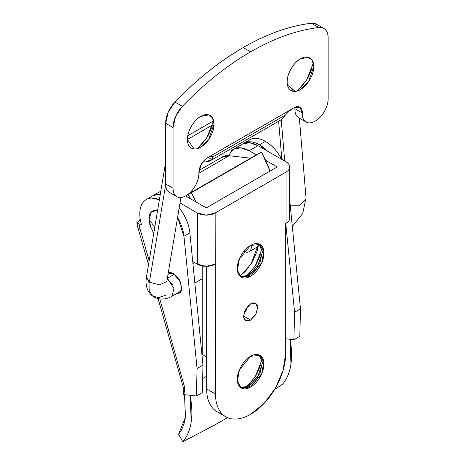 <?xml version="1.0" encoding="UTF-8"?>
<svg xmlns="http://www.w3.org/2000/svg" width="465" height="465" viewBox="0 0 465 465"><rect width="100%" height="100%" fill="white"/><g stroke="black" fill="none" stroke-linecap="round" stroke-linejoin="round"><path stroke-width="0.7" d="M166.069 295.083L158.565 297.606L152.572 296.054C160.983 301.82 169.696 297.722 172.12 296.147L173.887 288.329L167.76 279.11L167.243 279.366L167.76 279.11L172.637 284.999M194.608 262.574L192.911 263.556L194.608 262.574M174.416 274.234L167.423 278.273L174.416 274.234M167.76 279.11L166.912 278.57M146.533 276.931L149.015 281.988L149.16 290.491L152.572 296.054L149.16 290.491L148.91 281.912M149.364 282.226L149.015 281.988L149.364 282.226L165.668 184.791L149.364 282.226L159.681 284.842L166.813 281.517M165.656 162.384L165.656 164.93M187.447 139.459C187.447 135.216 188.744 130.851 191.342 126.352C193.934 121.859 197.067 118.546 200.741 116.43L208.715 114.896L212.47 117.784L214.034 124.103L208.715 139.459L200.741 147.132C196.852 149.997 187.628 150.718 187.447 139.459C187.628 127.991 196.852 118.058 200.741 116.43C204.414 114.309 207.547 114.001 210.139 115.494C212.738 116.994 214.034 119.865 214.034 124.103C214.034 128.346 212.738 132.711 210.139 137.21C207.547 141.703 204.414 145.016 200.741 147.132C197.067 149.253 193.934 149.561 191.342 148.062C188.744 146.568 187.447 143.697 187.447 139.459L212.674 124.893L187.889 139.198M187.447 139.64L194.155 148.922L187.447 139.64M287.556 85.374L289.561 86.298L287.597 85.525L289.561 86.298L293.589 91.32M281.226 119.65L284.696 161.064L281.226 119.65M289.724 205.158L300.076 205.28L306.028 199.16M251.141 245.131A10.445 6.033 60 0 1 249.775 251.205A10.445 6.033 60 0 1 244.02 251.245M243.898 251.176C245.939 252.356 247.682 252.524 249.124 251.693C250.565 250.862 251.286 249.269 251.286 246.915L251.147 245.125M240.486 276.594L249.124 275.286L240.463 276.582M259.208 244.108L262.417 252.257L257.099 267.608L249.124 275.286L250.6 276.134L241.196 277.07L237.4 270.258L239.405 258.964L250.6 245.433C254.268 243.311 257.407 243.003 259.999 244.503C262.597 246.002 263.893 248.868 263.893 253.111C263.893 257.348 262.597 261.714 259.999 266.213C257.407 270.711 254.268 274.019 250.6 276.134C246.927 278.256 243.794 278.57 241.196 277.07C238.603 275.571 237.301 272.699 237.301 268.462C237.301 264.219 238.603 259.854 241.196 255.355C243.794 250.862 246.927 247.554 250.6 245.433L259.999 244.503L263.795 251.309L261.795 262.603L250.6 276.134L249.124 275.286L260.011 262.458L262.4 251.449L259.232 244.125M240.486 387.473L249.124 386.165L240.463 387.461M259.208 354.987L262.417 363.136L257.099 378.487L249.124 386.165L250.6 387.014L241.196 387.95L237.4 381.137L239.405 369.844L250.6 356.312C254.268 354.191 257.407 353.882 259.999 355.382C262.597 356.876 263.893 359.747 263.893 363.985C263.893 368.228 262.597 372.593 259.999 377.092C257.407 381.591 254.268 384.898 250.6 387.014C246.927 389.135 243.794 389.443 241.196 387.95C238.603 386.45 237.301 383.579 237.301 379.341C237.301 375.098 238.603 370.733 241.196 366.234C243.794 361.741 246.927 358.434 250.6 356.312L259.999 355.382L263.795 362.189L261.795 373.482L250.6 387.014L249.124 386.165L260.011 373.337L262.4 362.328L259.232 355.004M243.579 316.008L250.6 320.06L245.636 320.554L243.631 316.961L244.689 310.998L250.6 303.854C252.536 302.738 254.192 302.575 255.558 303.366C256.93 304.156 257.616 305.674 257.616 307.906L255.558 314.822L250.6 320.06C248.659 321.181 247.008 321.344 245.636 320.554C244.265 319.763 243.579 318.246 243.579 316.008L245.636 309.097L250.6 303.854L255.558 303.366L257.564 306.958L256.506 312.922L250.6 320.06L243.579 316.008M220.486 413.182A49.616 28.65 120 0 1 206.652 388.938L206.652 266.311L206.652 356.951L202.217 354.394L202.217 265.945L202.217 354.394L206.652 356.951L206.652 266.311L206.652 388.938L215.51 394.053L215.144 213.022A12.538 7.237 180 0 1 197.416 213.022L180.025 202.978L197.416 213.022L206.28 215.138L215.144 213.022L286.051 172.079L286.051 223.258A12.538 7.237 0 0 0 289.724 218.137C289.724 220.137 288.503 221.846 286.051 223.258L285.684 223.467L286.051 223.258L286.051 172.079L215.144 213.022L215.51 394.053C215.51 399.423 216.405 404.079 218.184 408.014C219.962 411.949 222.497 414.867 225.787 416.768C229.076 418.669 232.872 419.401 237.173 418.977C241.469 418.552 245.944 416.995 250.6 414.309L264.027 403.475L275.408 388.118L283.011 370.588L285.684 353.54L285.684 223.467L285.684 353.54A49.616 28.65 -60 0 1 250.6 414.309A49.616 28.65 -60 0 1 229.35 418.302A49.616 28.65 -60 0 1 215.51 394.053L206.652 388.938C206.652 394.308 207.541 398.958 209.32 402.899C211.098 406.834 213.638 409.752 216.928 411.647L225.787 416.768M277.192 166.964L206.28 207.902L185.593 195.957L206.28 207.902L277.192 166.964L265.602 160.274L277.192 166.964M260.842 364.653L256.36 374.988L249.647 384.038L245.846 387.577L255.221 376.871L262.004 359.584M246.706 309.69L243.927 313.3M260.842 253.774L256.36 264.108L249.647 273.164L245.846 276.704L255.221 265.992L262.004 248.705M228.263 155.665L233.453 149.207L242.317 144.092L249.507 142.691L257.982 145.644L286.051 161.849A12.538 7.237 180 0 1 289.724 166.964A12.538 7.237 180 0 1 286.051 172.079C288.503 170.667 289.724 168.964 289.724 166.964C289.724 164.965 288.503 163.262 286.051 161.849L257.982 145.644L249.124 150.759L256.262 154.88L249.124 150.759L257.982 145.644A31.335 18.094 -120 0 0 240.353 145.551M231.489 150.666A31.335 18.094 60 0 1 249.124 150.759L240.643 147.812L233.453 149.207M215.144 264.196L206.28 266.317L197.416 264.196L192.702 261.475L197.416 264.196A12.538 7.237 0 0 0 215.144 264.196M153.026 195.672L160.373 193.829M197.416 213.022L197.416 264.196L197.416 213.022M243.933 313.265L248.397 305.534M270.031 171.097A83.566 48.25 -120 0 0 261.557 152.189L258.273 153.723L188.098 194.236L258.273 153.723L261.557 152.189L191.388 192.702L188.098 194.236L191.388 192.702A83.566 48.25 60 0 1 195.945 201.938M188.139 194.306L190.423 198.747L188.139 194.306M270.037 171.091L261.557 152.189L191.388 192.702L195.957 201.944M258.563 243.893L257.093 251.147L252.449 261.853L245.503 271.229L239.952 276.129L250.902 264.37L258.557 243.893M168.307 273.002L173.672 273.763C171.428 272.467 169.516 272.275 167.929 273.193M149.16 260.842L140.029 228.768L139.093 224.066L141.395 224.328A31.335 18.094 60 0 1 146.062 199.665A31.335 18.094 60 0 1 159.379 199.764M160.21 194.823A31.335 18.094 -120 0 0 151.968 196.253M243.561 143.377A31.335 18.094 60 0 1 259.464 144.789L265.37 141.377A31.335 18.094 -120 0 0 249.473 139.965M136.844 222.781L137.913 227.676L140.029 228.768L139.093 224.066L141.395 224.328C140.029 219.59 139.535 215.225 139.93 211.226C140.32 207.233 141.546 204.065 143.604 201.734C145.667 199.409 148.318 198.183 151.567 198.067L159.379 199.758M179.217 207.791L182.565 212.586C186.756 219.3 189.191 226.06 189.871 232.872L202.978 365.112L197.067 368.524L196.404 396.023L197.067 368.524L183.96 236.284A31.335 18.094 60 0 0 177.589 217.544L183.96 236.284L189.871 232.872L202.978 365.112L202.316 392.611L196.404 396.023L183.925 394.599L184.779 387.909L159.791 298.919L184.779 387.909L183.193 387.095L184.779 387.909L183.925 394.599L196.404 396.023L202.316 392.611L202.978 365.112L197.067 368.524L183.96 236.284L189.871 232.872A31.335 18.094 -120 0 0 179.217 207.826M176.526 293.607L179.414 293.095C181.001 292.177 181.798 290.427 181.798 287.835L179.414 279.825L173.672 273.763L180.513 282.034L181.739 288.934L179.414 293.095L176.566 293.584M247.014 142.034C249.077 139.703 251.728 138.483 254.977 138.367C258.226 138.25 261.69 139.256 265.37 141.377C270.973 144.609 275.873 149.585 280.064 156.298L281.906 159.454M293.909 339.729L299.815 336.317L300.477 308.818L294.572 312.23L293.909 339.729L294.572 312.23L285.766 223.421L294.572 312.23L300.477 308.818L289.724 200.339L300.477 308.818L299.815 336.317L293.909 339.729L285.423 338.764M149.515 198.328C151.573 195.998 154.229 194.771 157.478 194.655L160.21 194.818M243.026 143.714L249.071 141.779C252.321 141.662 255.785 142.668 259.464 144.789L267.555 151.166M182.815 441.75C187.215 436.67 190.022 429.956 191.237 421.61L190.046 395.297A76.254 44.024 60 0 1 182.815 441.75L178.572 434.316C182.164 429.805 184.46 423.987 185.448 416.855L184.518 394.669L185.384 417.291L178.572 434.316L182.815 441.75L215.115 424.807L227.525 417.64M274.559 389.56L282.528 384.177A76.254 44.024 -120 0 0 290.073 339.293L290.956 364.043C289.742 372.389 286.928 379.103 282.528 384.177M206.652 376.232L202.653 378.533L206.652 376.232M183.291 394.105L183.925 394.599L183.274 394.186M281.889 159.443A31.335 18.094 -120 0 0 265.37 141.377L259.464 144.789A31.335 18.094 60 0 1 267.416 151.09M139.39 220.015L140.285 219.497L136.855 222.834L139.093 224.066L136.844 222.63M221.404 157.49L229.135 155.74L250.554 158.181L229.135 155.74L198.892 173.201L229.135 155.74A29.249 16.885 -120 0 0 221.933 157.187M149.166 260.801L140.029 228.768L137.913 227.676L148.515 264.707M173.98 239.103L174.881 233.709M157.652 210.11L151.282 212.098L149.032 219.207L154.758 227.379L149.032 219.207L149.852 224.909L153.735 233.482M173.945 239.301L174.881 233.703M157.658 210.064L152.822 210.837C150.3 212.296 149.032 215.086 149.032 219.207L151.183 228.734M300.46 89.565C296.565 92.425 287.341 93.145 287.161 81.886C287.341 70.418 296.565 60.485 300.46 58.857C304.127 56.736 307.26 56.428 309.859 57.927C312.457 59.427 313.753 62.293 313.753 66.536C313.753 70.773 312.457 75.144 309.859 79.637C307.26 84.136 304.127 87.443 300.46 89.565C296.786 91.681 293.653 91.994 291.055 90.495C288.457 88.995 287.161 86.124 287.161 81.886C287.161 77.649 288.457 73.278 291.055 68.779C293.653 64.286 296.786 60.979 300.46 58.857L308.435 57.323L312.189 60.212L313.753 66.536L308.435 81.886L300.46 89.565M279.947 120.47L281.993 118.988L285.423 115.035L212.929 156.891L285.423 115.035L289.073 111.263L292.944 108.397L208.25 157.298L211.343 156.147L212.929 156.891L211.819 159.501A26.116 15.078 60 0 1 209.971 160.873A26.116 15.078 60 0 1 202.885 161.779L205.303 162.018L211.819 159.501L208.128 157.368L207.14 157.937C201.99 161.617 199.235 166.546 198.881 172.724A18.28 10.556 -60 0 1 185.965 195.748A18.28 10.556 -60 0 1 176.845 196.66A18.28 10.556 -60 0 1 173.044 188.284L173.044 127.544A20.89 12.061 -60 0 1 182.356 106.316A261.138 150.77 -60 0 1 250.6 51.818L243.212 47.552A261.138 150.77 120 0 0 174.968 102.05L182.356 106.316L175.59 116.494L173.044 127.544L173.044 188.284C173.044 192.405 174.305 195.195 176.828 196.654C179.351 198.113 182.396 197.811 185.965 195.748C189.644 193.626 192.76 190.295 195.3 185.756C197.846 181.222 199.037 176.874 198.881 172.724L201.165 164.366L207.14 157.937L208.128 157.368A10.445 6.033 -60 0 1 208.25 157.298L292.944 108.397A10.445 6.033 -60 0 1 293.072 108.328L294.002 107.787C296.374 106.421 298.373 106.253 300.012 107.281C301.651 108.31 302.419 110.217 302.314 113.007C302.157 117.343 303.349 120.307 305.894 121.906C308.44 123.504 311.55 123.242 315.229 121.121C318.798 119.057 321.844 115.843 324.372 111.472C326.895 107.101 328.156 102.852 328.156 98.731L328.156 37.985C328.156 34.491 327.308 31.794 325.61 29.882C323.907 27.97 321.652 27.185 318.845 27.516A261.138 150.77 120 0 0 250.6 51.818A261.138 150.77 120 0 0 182.356 106.316L174.968 102.05L168.202 112.228L165.656 123.277L165.656 184.024L165.656 123.277L173.044 127.544L165.656 123.277A20.89 12.061 120 0 1 174.968 102.05C196.881 79.335 219.631 61.171 243.212 47.552L250.6 51.818A261.138 150.77 -60 0 1 318.845 27.516L311.457 23.25C289.544 25.837 266.794 33.939 243.212 47.552A261.138 150.77 120 0 1 311.457 23.25L318.845 27.516A20.89 12.061 -60 0 1 323.884 28.458A20.89 12.061 -60 0 1 328.156 37.985L328.156 98.731A18.28 10.556 -60 0 1 315.229 121.121A18.28 10.556 -60 0 1 306.063 122.01A18.28 10.556 -60 0 1 302.314 113.007L294.932 108.74C294.769 113.076 295.967 116.047 298.507 117.645M316.805 24.366L311.457 23.25A20.89 12.061 120 0 1 316.496 24.192M169.458 192.4A18.28 10.556 120 0 1 165.656 184.024L173.044 188.284L165.656 184.024C165.656 188.145 166.918 190.935 169.44 192.388L176.828 196.654M312.178 68.053L307.696 78.387L300.983 87.437L297.182 90.977M212.464 125.626L207.977 135.96L201.269 145.01L197.468 148.55M298.675 117.744A18.28 10.556 120 0 1 294.932 108.74L302.314 113.007L299.884 107.206L294.002 107.787L292.927 108.409M294.932 108.74L294.891 107.328M280.139 120.359A26.116 15.078 -120 0 0 281.993 118.988L282.011 118.97M212.929 156.891L211.819 159.501L208.128 157.368M297.176 90.983L306.551 80.271L313.34 62.984M197.456 148.556L206.838 137.838L213.627 120.551M172.137 296.141L181.263 290.875M194.841 283.034L202.217 278.773M152.572 296.054C148.271 292.787 146.086 287.847 146.022 281.22L146.37 277.506M166.801 281.552L180.937 197.526M292.311 226.443L302.68 213.551L306.051 198.119L299.35 118.133M258.203 246.45L249.124 251.693M281.837 159.321L278.64 121.226M295.002 91.361L289.561 86.298M213.58 120.836L187.802 135.716M165.476 163.331L146.37 277.5M170.911 272.728L168.08 274.362M160.826 191.138L153.677 195.265M289.724 218.137L289.724 166.964M146.295 199.526L152.2 196.12M243.794 143.237L249.705 139.826M199.026 170.411L222.212 157.019M183.28 394.128L183.193 387.095L158.083 298.611M316.444 24.163L323.832 28.423M306.092 122.022L298.704 117.761M280.273 120.284L210.104 160.797"/></g></svg>
